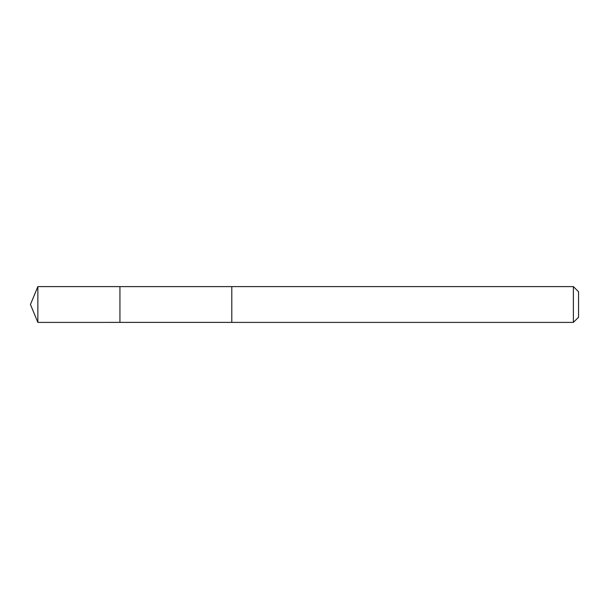 <?xml version="1.0" encoding="UTF-8"?>
<svg xmlns="http://www.w3.org/2000/svg" width="609" height="609" viewBox="0 0 609 609"><rect width="100%" height="100%" fill="white"/><g stroke="black" fill="none" stroke-linecap="round" stroke-linejoin="round"><path stroke-width="0.91" d="M119.935 303.83L119.935 286.611L37.865 286.603L37.865 322.397L119.935 322.389L119.935 286.611L231.793 286.611L231.793 322.389L119.935 322.389L119.935 303.83M231.793 286.603L231.793 322.397L573.381 322.397L573.381 286.603L231.793 286.603M573.381 286.603L578.55 291.772L578.55 317.228L573.381 322.397M119.935 322.389L37.865 322.397L30.45 304.5L37.865 322.397M30.45 304.5L37.865 286.603"/></g></svg>

